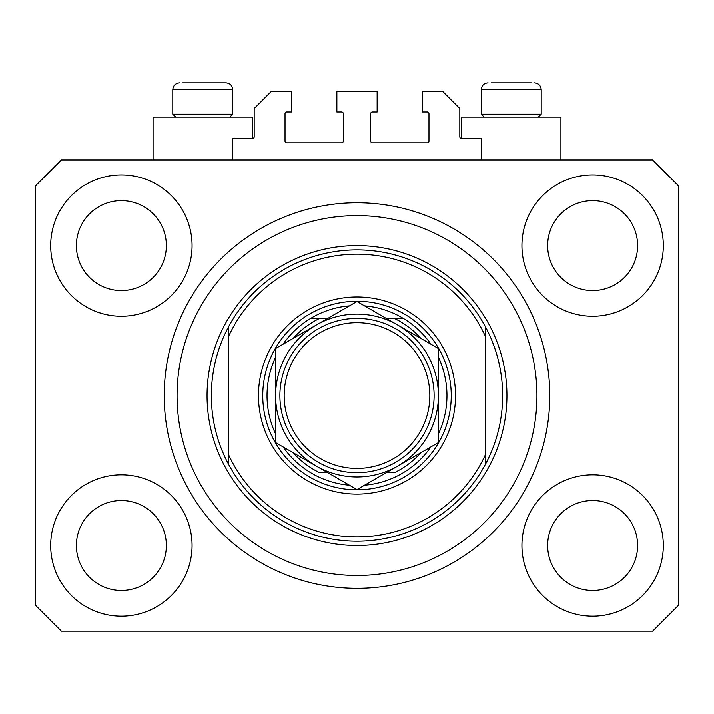 <?xml version="1.0" encoding="UTF-8"?>
<svg xmlns="http://www.w3.org/2000/svg" width="714" height="714" viewBox="0 0 714 714"><rect width="100%" height="100%" fill="white"/><g stroke="black" fill="none" stroke-linecap="round" stroke-linejoin="round"><path stroke-width="1.07" d="M481.236 159.936L481.236 138.516L461.53 138.516A1.714 1.714 0 0 1 459.816 136.802L459.816 108.528L442.68 91.392L422.545 91.392L422.545 111.955L427.258 111.955A1.714 1.714 0 0 1 428.971 113.669L428.971 141.086A1.714 1.714 0 0 1 427.258 142.8L372.422 142.8A1.714 1.714 0 0 1 370.709 141.086L370.709 113.669A1.714 1.714 0 0 1 372.422 111.955L377.135 111.955L377.135 91.392L336.865 91.392L336.865 111.955L341.578 111.955A1.714 1.714 0 0 1 343.291 113.669L343.291 141.086A1.714 1.714 0 0 1 341.578 142.8L286.742 142.8A1.714 1.714 0 0 1 285.029 141.086L285.029 113.669A1.714 1.714 0 0 1 286.742 111.955L291.455 111.955L291.455 91.392L271.32 91.392L254.184 108.528L254.184 136.802A1.714 1.714 0 0 1 252.47 138.516L232.764 138.516L232.764 159.936M549.78 395.556A192.78 192.78 0 0 0 357 202.776A192.78 192.78 0 0 0 164.22 395.556A192.78 192.78 0 0 0 357 588.336A192.78 192.78 0 0 0 549.78 395.556L549.709 390.201M353.207 588.3L351.645 588.265M50.694 545.496A70.686 70.686 0 0 0 121.38 616.182A70.686 70.686 0 0 0 192.066 545.496A70.686 70.686 0 0 0 121.38 474.81A70.686 70.686 0 0 0 50.694 545.496M521.934 545.496A70.686 70.686 0 0 0 592.62 616.182A70.686 70.686 0 0 0 663.306 545.496A70.686 70.686 0 0 0 592.62 474.81A70.686 70.686 0 0 0 521.934 545.496M521.934 245.616A70.686 70.686 0 0 0 592.62 316.302A70.686 70.686 0 0 0 663.306 245.616A70.686 70.686 0 0 0 592.62 174.93A70.686 70.686 0 0 0 521.934 245.616M50.694 245.616A70.686 70.686 0 0 0 121.38 316.302A70.686 70.686 0 0 0 192.066 245.616A70.686 70.686 0 0 0 121.38 174.93A70.686 70.686 0 0 0 50.694 245.616M560.918 159.936L560.918 117.096L461.53 117.096L461.53 138.516M153.082 159.936L153.082 117.096L252.47 117.096L252.47 138.516M76.398 245.616A44.982 44.982 0 0 0 121.38 290.598A44.982 44.982 0 0 0 166.362 245.616A44.982 44.982 0 0 0 121.38 200.634A44.982 44.982 0 0 0 76.398 245.616M547.638 245.616A44.982 44.982 0 0 0 592.62 290.598A44.982 44.982 0 0 0 637.602 245.616A44.982 44.982 0 0 0 592.62 200.634A44.982 44.982 0 0 0 547.638 245.616M547.638 545.496A44.982 44.982 0 0 0 592.62 590.478A44.982 44.982 0 0 0 637.602 545.496A44.982 44.982 0 0 0 592.62 500.514A44.982 44.982 0 0 0 547.638 545.496M76.398 545.496A44.982 44.982 0 0 0 121.38 590.478A44.982 44.982 0 0 0 166.362 545.496A44.982 44.982 0 0 0 121.38 500.514A44.982 44.982 0 0 0 76.398 545.496M61.404 631.176L652.596 631.176L678.3 605.472L678.3 185.64L652.596 159.936L61.404 159.936L35.7 185.64L35.7 605.472L61.404 631.176M175.698 117.096L172.788 114.186L232.764 114.186L232.764 89.678C232.362 85.519 230.078 83.235 225.91 82.824L182.739 82.824M531.261 82.824L491.187 82.824M537.196 114.186L541.212 114.186L541.212 89.678L481.236 89.678C481.638 85.519 483.922 83.235 488.09 82.824C483.922 83.235 481.638 85.519 481.236 89.678L481.236 114.186L537.196 114.186M518.721 82.824L503.727 82.824M195.279 82.824L187.782 82.824M455.532 395.556A98.532 98.532 0 0 1 357 494.088A98.532 98.532 0 0 1 258.468 395.556A98.532 98.532 0 0 1 357 297.024A98.532 98.532 0 0 1 455.532 395.556M536.928 395.556A179.928 179.928 0 0 0 357 215.628A179.928 179.928 0 0 0 177.072 395.556A179.928 179.928 0 0 0 357 575.484A179.928 179.928 0 0 0 536.928 395.556M502.656 395.556A145.656 145.656 0 0 0 485.52 327.012L485.52 336.66A141.372 141.372 0 0 0 228.48 336.66L228.48 454.452A141.372 141.372 0 0 0 485.52 454.452L485.52 464.1A145.656 145.656 0 0 0 502.656 395.556M228.48 327.012A145.656 145.656 0 0 0 357 541.212A145.656 145.656 0 0 0 485.52 464.1L485.52 327.012A145.656 145.656 0 0 0 228.48 327.012L228.48 336.66L228.48 327.012M228.48 454.452L228.48 464.1L228.48 454.452M438.396 433.871A89.964 89.964 0 0 0 438.396 357.241M262.752 395.556A94.248 94.248 0 0 1 357 301.308A94.248 94.248 0 0 1 451.248 395.556A94.248 94.248 0 0 1 357 489.804A94.248 94.248 0 0 1 262.752 395.556M275.604 357.241A89.964 89.964 0 0 0 275.604 433.871M403.339 318.444A89.964 89.964 0 0 1 430.881 344.219A89.964 89.964 0 0 0 403.339 318.444L394.351 318.444L403.339 318.444A89.964 89.964 0 0 0 364.515 305.904M349.485 305.904A89.964 89.964 0 0 0 310.661 318.444L319.649 318.444L310.661 318.444A89.964 89.964 0 0 0 283.119 344.219A89.964 89.964 0 0 1 310.661 318.444M293.133 452.667A85.68 85.68 0 0 0 319.649 472.668L327.771 472.668M386.229 472.668L394.351 472.668A85.68 85.68 0 0 0 420.867 452.667M310.661 472.668A89.964 89.964 0 0 1 283.119 446.893A89.964 89.964 0 0 0 349.485 485.208M364.515 485.208A89.964 89.964 0 0 0 430.881 446.893A89.964 89.964 0 0 1 403.339 472.668M420.867 338.445A85.68 85.68 0 0 0 394.351 318.444L386.229 318.444M327.771 318.444L319.649 318.444A85.68 85.68 0 0 0 293.133 338.445M429.828 395.556A72.828 72.828 0 0 0 357 322.728A72.828 72.828 0 0 0 284.172 395.556A72.828 72.828 0 0 0 357 468.384A72.828 72.828 0 0 0 429.828 395.556M279.888 395.556A77.112 77.112 0 0 1 357 318.444A77.112 77.112 0 0 1 434.112 395.556A77.112 77.112 0 0 1 357 472.668A77.112 77.112 0 0 1 279.888 395.556M275.604 430.355L275.604 442.546L316.302 466.046A81.396 81.396 0 0 0 438.396 395.556A81.396 81.396 0 0 0 316.302 325.066A81.396 81.396 0 0 0 316.302 466.046L357 489.545L438.396 442.546L438.396 348.566L357 301.567L275.604 348.566L275.604 442.546M275.604 361.4L275.604 381.615M438.396 382.293L438.396 348.566M438.396 439.396L438.396 436.192M438.396 432.979L438.396 409.568M225.91 82.824C230.078 83.235 232.362 85.519 232.764 89.678L172.788 89.678C173.19 85.519 175.474 83.235 179.642 82.824C175.474 83.235 173.19 85.519 172.788 89.678L172.788 114.186M506.94 395.556A149.94 149.94 0 0 1 357 545.496A149.94 149.94 0 0 1 207.06 395.556A149.94 149.94 0 0 1 357 245.616A149.94 149.94 0 0 1 506.94 395.556M541.212 89.678C540.81 85.519 538.526 83.235 534.358 82.824C538.526 83.235 540.81 85.519 541.212 89.678M538.302 117.096L541.212 114.186M484.146 117.096L481.236 114.186M229.854 117.096L232.764 114.186"/></g></svg>
